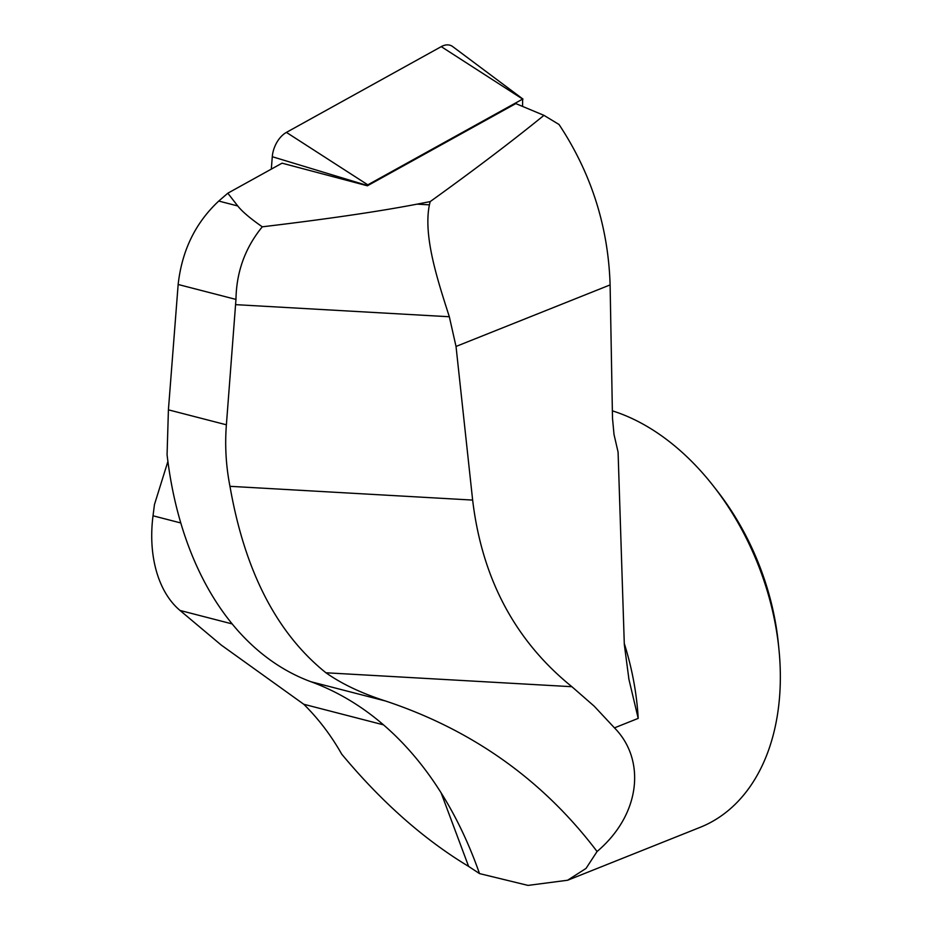 <?xml version="1.0" encoding="UTF-8"?>
<svg xmlns="http://www.w3.org/2000/svg" width="932" height="932" viewBox="0 0 932 932"><rect width="100%" height="100%" fill="white"/><g stroke="black" fill="none" stroke-linecap="round" stroke-linejoin="round"><path stroke-width="1.4" d="M167.073 454.711L168.412 409.835L226.383 424.806C224.787 445.543 225.987 466.047 229.971 486.318C244.767 571.153 276.757 633.306 325.944 672.776C341.834 683.983 361.744 693.396 385.685 701.05C472.547 729.989 543.007 780.142 597.074 851.51L586.018 868.438L567.565 880.251L528.013 885.4L479.502 873.587A502.965 331.617 104.5 0 0 473.491 857.428A502.965 331.617 104.5 0 0 415.439 757.401A502.965 331.617 -75.5 0 0 314.224 682.958A502.965 331.617 -75.5 0 0 311.055 681.77A372.998 245.92 -75.5 0 1 167.073 454.711M522.561 106.411L522.642 99.083L367.814 184.839L367.394 185.794L282.058 163.17L227.816 193.204L218.752 201.056C195.429 222.806 181.903 250.615 178.152 284.481L168.412 409.835M610.111 284.912C608.305 226.686 591.272 173.212 559.025 124.48L543.95 115.358C512.134 141.221 474.202 169.974 430.165 201.615L429.407 204.842C422.965 236.472 438.098 281.58 449.329 316.752L456.028 346.448L472.64 500.076C482.019 578.586 515.116 640.797 571.899 686.709L594.22 706.2L614.456 727.869L638.199 718.386L628.949 679.44L624.312 644.455L618.079 452.09L614.025 434.522L612.499 418.282L610.111 284.912L456.028 346.448M367.394 185.794L515.815 103.592L543.95 115.358M227.816 193.204L237.753 205.96C242.11 211.517 250.289 218.472 262.288 226.814C327.167 219.067 378.753 211.517 417.07 204.143L430.165 201.615M597.074 851.51C641.321 814.02 645.655 759.335 614.456 727.869M567.576 880.274L700.107 827.348A223.54 151.31 -111.8 0 0 778.977 649.721A223.54 151.31 -111.8 0 0 713.807 486.562A223.54 151.31 -111.8 0 0 612.336 410.837M479.502 873.587L468.61 866.399L441.104 792.817M383.495 724.851L303.762 704.254C318.499 718.84 331.14 735.464 341.695 754.128C381.538 802.009 423.85 839.429 468.61 866.399M167.911 461.422L154.456 504.562L153.023 515.792A110.78 73.046 104.5 0 0 180.016 610.448L221.222 645.049L303.762 704.254M262.288 226.814C245.174 247.714 236.402 271.911 235.971 299.417L226.383 424.806M713.807 486.562L717.524 491.327A208.768 141.315 68.2 0 1 778.383 643.709L778.977 649.721M271.317 169.111L272.284 156.716A22.182 13.724 -67.3 0 1 286.415 132.391L441.255 46.635A22.182 13.724 -67.3 0 1 452.719 46.6L522.968 99.083M385.685 701.05L311.055 681.77M624.277 643.464A223.54 151.31 68.2 0 1 638.199 718.386M180.808 522.968L153.023 515.792M232.196 623.927L180.016 610.448M237.753 205.96L218.752 201.056M235.971 299.417L178.152 284.481M472.64 500.076L229.971 486.318M571.899 686.709L325.944 672.776M449.329 316.752L235.714 304.648M429.407 204.842L417.07 204.143M367.418 185.526L272.284 156.716M522.642 99.083L441.255 46.635M286.415 132.391L367.814 184.839M628.704 678.181L628.949 679.44M473.887 858.465L473.258 856.823"/></g></svg>
